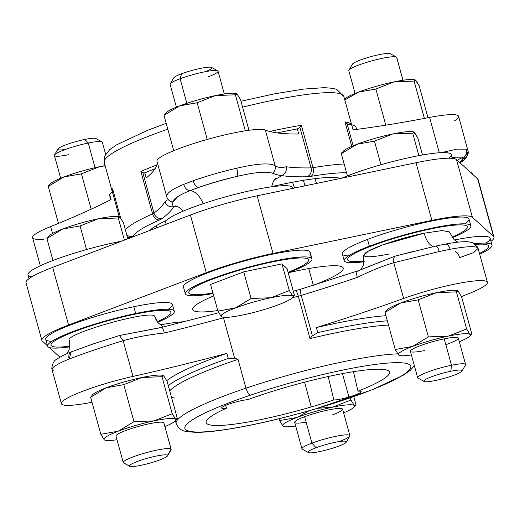 <?xml version="1.0" encoding="UTF-8"?>
<svg xmlns="http://www.w3.org/2000/svg" width="520" height="520" viewBox="0 0 520 520"><rect width="100%" height="100%" fill="white"/><g stroke="black" fill="none" stroke-linecap="round" stroke-linejoin="round"><path stroke-width="0.78" d="M385.528 311.37L387.16 309.764A37.278 5.057 -15.4 0 1 400.731 302.971L385.034 312.449L385.528 311.37L385.034 312.449L395.232 349.499L398.658 354.998L399.406 355.394M399.301 355.381L398.658 354.998A37.278 5.057 164.6 0 0 399.757 355.491A37.278 5.057 164.6 0 0 411.392 354.952A37.278 5.057 -15.4 0 1 398.658 354.998L395.232 349.499L385.034 312.449L400.731 302.971L418.178 299.851L428.382 336.901L412.685 346.379L395.232 349.499L412.685 346.379A37.278 5.057 164.6 0 0 398.658 354.998A37.278 5.057 -15.4 0 1 412.685 346.379A37.278 5.057 -15.4 0 1 448.383 336.102A37.278 5.057 -15.4 0 1 449.156 335.94A37.278 5.057 -15.4 0 1 470.048 334.438A37.278 5.057 -15.4 0 1 459.316 341.75A37.278 5.057 164.6 0 0 469.586 336.258A37.278 5.057 164.6 0 0 470.048 334.438L471.218 334.653L471.718 333.574L461.513 296.524L471.718 333.574L470.048 334.438L466.629 328.939L456.424 291.889L458.088 291.025L461.513 296.524L458.088 291.025A37.278 5.057 -15.4 0 1 458.094 291.031L457.476 290.647L456.424 291.889L466.629 328.939L448.383 336.102L428.382 336.901L418.178 299.851L400.731 302.971A37.278 5.057 -15.4 0 1 436.423 292.689L418.178 299.851L436.423 292.689L456.424 291.889L437.203 292.533A37.278 5.057 -15.4 0 1 456.989 290.531L457.47 290.647M445.829 344.688A24.856 3.374 164.6 0 0 458.315 338.117A24.856 3.374 164.6 0 0 444.223 338.865A24.856 3.374 164.6 0 0 412.503 349.174A24.856 3.374 164.6 0 0 424.482 350.565M428.382 336.901L448.383 336.102A37.278 5.057 164.6 0 0 412.685 346.379L428.382 336.901M466.629 328.939L470.048 334.438A37.278 5.057 164.6 0 0 449.156 335.94L466.629 328.939M448.383 336.102L449.156 335.94A37.278 5.057 164.6 0 0 448.383 336.102M410.391 351.319A24.856 3.374 -15.4 0 1 444.223 338.865L451.497 365.268A24.856 3.374 164.6 0 0 417.664 377.722L410.391 351.319M444.223 338.865A24.856 3.374 -15.4 0 1 458.315 338.117L465.589 364.52A24.856 3.374 164.6 0 0 451.497 365.268L444.223 338.865M457.34 290.628A37.278 5.057 -15.4 0 1 457.34 290.635A37.278 5.057 164.6 0 0 437.203 292.533L436.423 292.689A37.278 5.057 -15.4 0 1 437.203 292.533A37.278 5.057 164.6 0 0 436.423 292.689A37.278 5.057 164.6 0 0 400.731 302.971A37.278 5.057 164.6 0 0 386.484 311.292M450.821 371.248A19.832 2.691 164.6 0 0 431.204 376.883A19.832 2.691 164.6 0 0 424.106 381.485A19.832 2.691 164.6 0 0 435.071 380.588A19.832 2.691 164.6 0 0 461.981 371.053A19.832 2.691 164.6 0 0 450.821 371.248L451.497 365.268L450.821 371.248A19.832 2.691 -15.4 0 1 460.382 372.359A19.832 2.691 -15.4 0 1 435.071 380.588A19.832 2.691 -15.4 0 1 425.51 379.476A19.832 2.691 -15.4 0 1 450.821 371.248M424.106 381.485L418.015 378.105A24.856 3.374 -15.4 0 1 426.913 372.333A24.856 3.374 -15.4 0 1 451.497 365.268A24.856 3.374 -15.4 0 1 465.485 365.027L461.981 371.053M279.519 420.57L279.019 418.75L279.519 420.57L296.972 417.45L279.519 420.57L282.945 426.062L279.519 420.57M297.648 417.183L309.003 410.8L297.648 417.183M283.589 426.446L282.945 426.062A37.278 5.057 164.6 0 0 284.043 426.562A37.278 5.057 164.6 0 0 295.678 426.023A37.278 5.057 -15.4 0 1 282.945 426.062A37.278 5.057 -15.4 0 1 296.972 417.45A37.278 5.057 -15.4 0 1 297.655 417.19A37.278 5.057 -15.4 0 1 332.67 407.166A37.278 5.057 -15.4 0 1 354.334 405.503A37.278 5.057 164.6 0 0 332.67 407.166L350.909 400.004L354.334 405.503L355.505 405.724L356.005 404.644L353.801 396.643L356.005 404.644L354.334 405.503L350.909 400.004L350.318 397.859L350.909 400.004L332.67 407.166L317.616 408.304L332.67 407.166A37.278 5.057 164.6 0 0 297.655 417.19A37.278 5.057 164.6 0 0 296.972 417.45A37.278 5.057 164.6 0 0 282.945 426.062L283.692 426.459M354.334 405.503A37.278 5.057 -15.4 0 1 343.603 412.822A37.278 5.057 164.6 0 0 353.873 407.322A37.278 5.057 164.6 0 0 354.334 405.503M332.625 414.85A24.856 3.374 164.6 0 0 338.111 408.486A24.856 3.374 164.6 0 0 304.649 416.722A24.856 3.374 164.6 0 0 306.144 422.143M304.649 416.722A24.856 3.374 -15.4 0 1 329.18 409.799A24.856 3.374 -15.4 0 1 342.602 409.188L349.869 435.591A24.856 3.374 164.6 0 0 336.453 436.202A24.856 3.374 164.6 0 0 311.922 443.125L304.649 416.722L311.922 443.125A24.856 3.374 164.6 0 0 301.951 448.786L294.678 422.383A24.856 3.374 -15.4 0 1 304.649 416.722M339.898 441.253A24.856 3.374 164.6 0 0 349.869 435.591M308.392 452.556L302.302 449.169A24.856 3.374 -15.4 0 1 311.922 443.125L316.069 447.733L311.922 443.125A24.856 3.374 -15.4 0 1 337.909 435.923A24.856 3.374 -15.4 0 1 349.772 436.098L346.268 442.124A19.832 2.691 164.6 0 0 336.804 441.987A19.832 2.691 164.6 0 0 316.069 447.733A19.832 2.691 164.6 0 0 308.392 452.556A19.832 2.691 164.6 0 0 338.397 446.238A19.832 2.691 164.6 0 0 346.268 442.124M338.397 446.238A19.832 2.691 -15.4 0 1 311.695 452.81A19.832 2.691 -15.4 0 1 316.069 447.733A19.832 2.691 -15.4 0 1 342.771 441.162A19.832 2.691 -15.4 0 1 338.397 446.238M167.102 381.316L163.787 375.921L167.102 381.316L177.307 418.366L175.636 419.224L172.218 413.725L162.013 376.682L163.683 375.817A37.278 5.057 -15.4 0 1 163.774 375.915A37.278 5.057 164.6 0 0 163.683 375.817L163.066 375.44L162.013 376.682L172.218 413.725L175.636 419.224L176.813 419.445L177.307 418.366L167.102 381.316M90.623 397.241L92.755 394.557A37.278 5.057 -15.4 0 1 106.32 387.764A37.278 5.057 -15.4 0 1 142.019 377.481L123.773 384.644L106.32 387.764L90.623 397.241L100.828 434.291L90.623 397.241L106.32 387.764L123.773 384.644L133.978 421.688L118.281 431.171L133.978 421.688L153.972 420.888A37.278 5.057 164.6 0 0 118.281 431.171L100.828 434.291L104.247 439.784A37.278 5.057 164.6 0 0 105.346 440.278A37.278 5.057 164.6 0 0 116.987 439.745A37.278 5.057 -15.4 0 1 104.247 439.784A37.278 5.057 -15.4 0 1 104.156 439.686A37.278 5.057 -15.4 0 1 118.281 431.171A37.278 5.057 -15.4 0 1 153.972 420.888A37.278 5.057 -15.4 0 1 175.636 419.224A37.278 5.057 -15.4 0 1 175.734 419.322L175.734 419.322A37.278 5.057 -15.4 0 1 164.905 426.543A37.278 5.057 164.6 0 0 175.175 421.044A37.278 5.057 164.6 0 0 175.734 419.322L175.74 419.315A37.278 5.057 164.6 0 0 175.636 419.224A37.278 5.057 164.6 0 0 153.972 420.888L172.218 413.725L153.972 420.888L133.978 421.688L123.773 384.644L142.019 377.481L162.013 376.682L142.019 377.481A37.278 5.057 -15.4 0 1 162.584 375.323L163.066 375.44M162.929 375.421A37.278 5.057 -15.4 0 1 162.935 375.421A37.278 5.057 164.6 0 0 142.019 377.481A37.278 5.057 164.6 0 0 106.32 387.764A37.278 5.057 164.6 0 0 92.073 396.078M163.806 422.721L171.08 449.124A24.856 3.374 164.6 0 0 145.581 452.862A24.856 3.374 164.6 0 0 123.26 462.507L115.986 436.104A24.856 3.374 -15.4 0 1 138.307 426.459A24.856 3.374 -15.4 0 1 163.806 422.721A24.856 3.374 -15.4 0 1 163.904 422.91L171.178 449.312A24.856 3.374 164.6 0 0 171.08 449.124L163.806 422.721A24.856 3.374 164.6 0 0 137.566 426.666A24.856 3.374 164.6 0 0 116.084 436.293M100.828 434.291L118.281 431.171A37.278 5.057 164.6 0 0 104.156 439.686L100.828 434.291M123.26 462.507A24.856 3.374 164.6 0 0 123.357 462.696A24.856 3.374 164.6 0 0 123.981 463.047M129.695 466.278L123.604 462.891A24.856 3.374 -15.4 0 1 123.357 462.696A24.856 3.374 -15.4 0 1 144.84 453.076A24.856 3.374 -15.4 0 1 171.08 449.124L167.577 455.286L171.08 449.124A24.856 3.374 -15.4 0 1 171.073 449.82L167.577 455.845A19.832 2.691 164.6 0 0 167.577 455.286A19.832 2.691 164.6 0 0 146.64 458.445A19.832 2.691 164.6 0 0 129.5 466.122A19.832 2.691 164.6 0 0 129.695 466.278A19.832 2.691 164.6 0 0 149.253 463.3A19.832 2.691 164.6 0 0 167.577 455.845M123.357 462.696L129.5 466.122L123.357 462.696M129.5 466.122A19.832 2.691 -15.4 0 1 146.64 458.445A19.832 2.691 -15.4 0 1 167.577 455.286A19.832 2.691 -15.4 0 1 150.436 462.969A19.832 2.691 -15.4 0 1 129.5 466.122M233.896 402.538A14.872 2.015 -15.4 0 1 247.708 399.672A95.108 12.909 -15.4 0 1 284.44 387.725A95.108 12.909 164.6 0 0 247.708 399.672A14.872 2.015 164.6 0 0 233.896 402.538A14.872 2.015 164.6 0 0 222.228 407.173A14.872 2.015 164.6 0 0 226.551 408.168A14.872 2.015 -15.4 0 1 221.656 407.992A14.872 2.015 -15.4 0 1 233.896 402.538M225.635 405.392L226.551 408.168A95.108 12.909 164.6 0 0 218.114 425.497A95.108 12.909 164.6 0 0 311.226 406.965A95.108 12.909 164.6 0 0 333.847 399.925A14.872 2.015 164.6 0 0 348.92 397.04A14.872 2.015 164.6 0 0 360.185 392.691A14.872 2.015 164.6 0 0 357.994 391.203A95.108 12.909 164.6 0 0 381.206 369.252A95.108 12.909 164.6 0 0 284.44 387.725A95.108 12.909 -15.4 0 1 389.551 372.209A95.108 12.909 -15.4 0 1 357.994 391.203A14.872 2.015 -15.4 0 1 361.16 391.586A14.872 2.015 -15.4 0 1 348.92 397.04A14.872 2.015 -15.4 0 1 333.847 399.925A95.108 12.909 -15.4 0 1 311.226 406.965A95.108 12.909 -15.4 0 1 206.18 422.721A95.108 12.909 -15.4 0 1 226.551 408.168L225.635 405.392M293.286 291.161L295.412 290.647A7.098 1.547 76.4 0 1 298.344 296.225A7.098 1.547 -103.6 0 0 295.412 290.647A7.098 1.547 -103.6 0 0 295.217 290.764A117.163 15.899 164.6 0 0 293.306 291.233M250.679 395.096A117.163 15.899 -15.4 0 1 406.198 363.402A117.163 15.899 -15.4 0 1 314.334 409.201A117.163 15.899 -15.4 0 1 189.462 431.294A117.163 15.899 -15.4 0 1 250.679 395.096A117.163 15.899 164.6 0 0 189.462 431.294A117.163 15.899 164.6 0 0 314.334 409.201A7.098 0.767 73.7 0 0 314.45 409.234A7.098 0.767 -106.3 0 1 314.334 409.201A117.163 15.899 164.6 0 0 406.198 363.402A117.163 15.899 164.6 0 0 250.679 395.096A7.098 2.691 -108.6 0 1 245.953 388.18A7.098 2.691 71.4 0 0 250.679 395.096M304.603 382.174L311.226 406.965L304.603 382.174M161.486 327.411L119.477 335.51L161.298 327.529C162.162 327.132 163.196 328.952 164.405 332.995C149.038 334.653 135.291 337.214 123.156 340.678L132.997 376.409A56.81 7.709 164.6 0 0 65.695 399.068A56.81 7.709 164.6 0 0 61.393 403.644A56.81 7.709 164.6 0 0 90.409 402.571A335.276 45.5 -15.4 0 1 92.008 402.259A335.276 45.5 164.6 0 0 90.409 402.571A56.81 7.709 -15.4 0 1 65.695 399.068A56.81 7.709 -15.4 0 1 132.997 376.409A335.276 45.5 164.6 0 0 226.869 353.34A127.816 17.349 164.6 0 0 166.751 380.627A127.816 17.349 -15.4 0 1 226.869 353.34L228.274 358.423A127.816 17.349 164.6 0 0 168.285 385.606A127.816 17.349 -15.4 0 1 228.274 358.423L226.869 353.34A335.276 45.5 -15.4 0 1 132.997 376.409L123.156 340.678C135.291 337.22 149.038 334.659 164.405 332.995A335.276 45.5 164.6 0 0 223.489 317.824A7.098 0.962 164.6 0 0 225.062 317.369A7.098 0.962 -15.4 0 1 223.489 317.824L223.34 317.265L223.489 317.824A335.276 45.5 -15.4 0 1 164.405 332.995A7.098 1.534 -103.7 0 0 161.486 327.411L218.764 312.741M298.344 296.225A124.267 16.867 164.6 0 0 292.481 297.668A124.267 16.867 -15.4 0 1 298.344 296.225L310.017 338.618A124.267 16.867 -15.4 0 1 388.505 325.072A124.267 16.867 164.6 0 0 310.017 338.618L298.344 296.225A7.098 0.962 164.6 0 0 301.256 295.425A7.098 0.962 -15.4 0 1 298.344 296.225M301.048 289.166A7.098 1.443 73 0 0 300.833 289.159A7.098 1.443 73 0 0 301.256 295.425A7.098 1.443 -107 0 1 300.833 289.159L357.844 270.861A7.098 2.678 71.4 0 0 357.266 277.453A335.276 45.5 -15.4 0 1 301.256 295.425L312.383 335.822L310.017 338.618L312.383 335.822L301.256 295.425A335.276 45.5 164.6 0 0 357.266 277.453C356.298 273.338 356.623 271.128 358.241 270.81L394.901 256.185L357.844 270.861M414.869 251.036L394.901 256.185C393.685 257.498 393.315 259.682 393.783 262.73C382.61 265.986 370.435 270.894 357.266 277.453C370.435 270.894 382.61 265.986 393.783 262.73L403.631 298.467A335.276 45.5 -15.4 0 1 316.368 327.561L317.772 332.651L312.383 335.822L317.772 332.651A127.816 17.349 -15.4 0 1 387.335 320.814A127.816 17.349 164.6 0 0 317.772 332.651L316.368 327.561A335.276 45.5 164.6 0 0 403.631 298.467L393.783 262.73C393.315 259.682 393.685 257.498 394.901 256.185L435.74 246.077M360.854 269.75L363.636 264.537L363.727 255.444L368.355 251.128L382.623 244.927L424.144 233.207A17.752 7.833 -101.5 0 0 433.888 246.487A17.752 7.833 78.5 0 1 424.144 233.207L442.046 230.581L449.3 231.868L454.058 239.649L457.828 242.177M154.915 317.005L154.713 316.322C151.873 309.036 61.393 334.782 69.505 340.568C61.393 334.782 151.873 309.036 154.713 316.322A17.752 17.557 -40 0 0 158.145 322.875A17.752 17.557 140 0 1 154.713 316.322L158.145 322.875L163.384 326.95M93.743 343.753L119.477 335.51L123.156 340.678L119.477 335.51L93.606 343.798M328.192 376.526L333.847 399.925L328.192 376.526M342.466 373.607L348.92 397.04L342.466 373.607M353.444 371.69L357.994 391.203L353.444 371.69M228.274 358.423L234.618 358.222L223.489 317.824L234.618 358.222L238.017 359.353A124.267 16.867 164.6 0 0 169.728 390.839A124.267 16.867 -15.4 0 1 238.017 359.353L245.953 388.18A124.267 16.867 164.6 0 0 176.163 423.566A124.267 16.867 -15.4 0 1 245.953 388.18A124.267 16.867 -15.4 0 1 397.703 353.847A124.267 16.867 164.6 0 0 245.953 388.18L238.017 359.353L234.618 358.222L230.847 357.968M435.532 246.161C436.839 245.83 438.087 247.618 439.263 251.518L393.783 262.73L439.263 251.518C438.087 247.618 436.839 245.83 435.532 246.161M444.918 244.276C447.07 243.6 448.812 245.271 450.144 249.288L439.263 251.518L450.144 249.288A56.81 7.709 -15.4 0 1 476.619 247.254L474.812 244.153M455.435 251.537C457.509 252.603 458.881 254.65 459.557 257.68L473.531 252.642L478.075 248.424M461.532 296.615A335.276 45.5 -15.4 0 1 469.397 293.417A56.81 7.709 164.6 0 0 487.416 282.328A56.81 7.709 164.6 0 0 476.392 280.787A56.81 7.709 164.6 0 0 403.631 298.467A56.81 7.709 -15.4 0 1 476.392 280.787A56.81 7.709 -15.4 0 1 469.397 293.417A335.276 45.5 164.6 0 0 461.532 296.615M51.792 368.238L52.02 369.538L53.423 370.844M123.156 340.678C103.818 346.6 85.82 352.709 69.166 359.008L71.188 351.891A7.098 4.641 67.8 0 0 69.166 359.008C85.82 352.709 103.818 346.6 123.156 340.678M171.509 397.312A124.267 16.867 164.6 0 0 174.961 398.079M61.393 403.644L52.02 369.538A56.81 7.709 -15.4 0 1 69.166 359.008A56.81 7.709 164.6 0 0 52.02 369.538A7.098 7.033 175.2 0 1 51.792 368.271C52.566 363.285 54.126 360.353 56.479 359.476C59.794 357.019 64.695 354.49 71.188 351.891A7.098 4.641 67.8 0 1 71.195 351.884M476.619 247.254A56.81 7.709 164.6 0 0 450.144 249.288A7.098 3.673 -100.7 0 0 445.478 244.082C455.293 242.203 462.878 241.436 468.228 241.787L472.257 242.567A7.098 6.903 108.9 0 1 476.619 247.254L478.069 248.391L477.516 246.955L472.277 242.573M385.931 315.725A127.816 17.349 164.6 0 0 316.368 327.561A127.816 17.349 -15.4 0 1 385.931 315.725M445.478 244.082A7.098 3.673 -100.7 0 0 445.465 244.082L435.747 246.077M160.212 324.928A65.683 8.912 -15.4 0 1 184.301 321.744A65.683 8.912 164.6 0 0 160.212 324.928M59.975 357.182L49.316 347.477L59.975 357.182M47.541 345.865L42.341 341.126A69.693 9.458 -15.4 0 1 68.569 325.019L206.284 272.682A69.693 9.458 -15.4 0 1 273.019 253.461L431.886 220.383A69.693 9.458 -15.4 0 1 472.394 217.269L493.538 236.529A69.693 9.458 -15.4 0 1 490.971 241.352A69.693 9.458 164.6 0 0 494 237.237A69.693 9.458 164.6 0 0 493.538 236.529L472.394 217.269A69.693 9.458 164.6 0 0 431.886 220.383L273.019 253.461A69.693 9.458 164.6 0 0 206.284 272.682L68.569 325.019A69.693 9.458 164.6 0 0 41.88 340.412A69.693 9.458 164.6 0 0 42.341 341.126L47.541 345.865M485.934 243.107A65.683 8.912 164.6 0 0 454.422 239.974A65.683 8.912 -15.4 0 1 490.132 238.303L491.998 245.083A65.683 8.912 164.6 0 0 474.675 243.75A65.683 8.912 -15.4 0 1 479.681 254.234A65.683 8.912 164.6 0 0 491.998 245.083M464.782 223.847A65.683 8.912 164.6 0 0 443.813 218.81A65.683 8.912 164.6 0 0 367.484 239.421A65.683 8.912 164.6 0 0 348.4 255.905M310.089 252.922A65.683 8.912 164.6 0 0 309.68 251.459A65.683 8.912 164.6 0 0 239.025 262.496A65.683 8.912 164.6 0 0 183.898 287.683M168.201 309.27A65.683 8.912 164.6 0 0 133.79 306.722A65.683 8.912 164.6 0 0 63.33 327.86A65.683 8.912 164.6 0 0 51.818 341.322M314.061 285.064A78.111 10.601 164.6 0 0 342.732 267.286A78.111 10.601 164.6 0 0 297.336 270.771A78.111 10.601 164.6 0 0 288.951 272.603A78.111 10.601 -15.4 0 1 297.336 270.771A78.111 10.601 -15.4 0 1 342.732 267.286A78.111 10.601 -15.4 0 1 343.246 268.086A78.111 10.601 -15.4 0 1 314.061 285.064M213.707 295.841A78.111 10.601 164.6 0 0 193.147 310.369A78.111 10.601 164.6 0 0 217.769 310.57A78.111 10.601 -15.4 0 1 193.147 310.369A78.111 10.601 -15.4 0 1 192.634 309.569A78.111 10.601 -15.4 0 1 213.707 295.841M41.88 340.412L26 282.763A69.693 9.458 -15.4 0 1 52.689 267.365L68.569 325.019L52.689 267.365L190.405 215.026L206.284 272.682L190.405 215.026A69.693 9.458 -15.4 0 1 257.14 195.806L273.019 253.461L257.14 195.806L416.007 162.727L431.886 220.383L416.007 162.727A69.693 9.458 -15.4 0 1 456.508 159.614L472.394 217.269L456.508 159.614L477.659 178.874L493.538 236.529L477.659 178.874A69.693 9.458 -15.4 0 1 478.121 179.589L494 237.237M344.201 260.709L342.335 253.929A65.683 8.912 -15.4 0 1 367.484 239.421A65.683 8.912 -15.4 0 1 432.848 220.799A65.683 8.912 -15.4 0 1 468.981 219.044L470.853 225.823A65.683 8.912 164.6 0 0 434.714 227.578A65.683 8.912 164.6 0 0 369.356 246.201L367.484 239.421L369.356 246.201A65.683 8.912 164.6 0 0 344.201 260.709A65.683 8.912 164.6 0 0 364.215 261.703A65.683 8.912 -15.4 0 1 369.356 246.201A65.683 8.912 -15.4 0 1 455.364 224.289A65.683 8.912 -15.4 0 1 452.27 237.731A65.683 8.912 164.6 0 0 470.853 225.823M185.334 293.793L183.469 287.014A65.683 8.912 -15.4 0 1 241.722 261.729A65.683 8.912 -15.4 0 1 309.68 251.459L311.552 258.232A65.683 8.912 164.6 0 0 243.588 268.508A65.683 8.912 164.6 0 0 185.334 293.793A65.683 8.912 164.6 0 0 185.77 294.463A65.683 8.912 164.6 0 0 213.089 293.599A65.683 8.912 -15.4 0 1 185.77 294.463A65.683 8.912 -15.4 0 1 240.89 269.276A65.683 8.912 -15.4 0 1 311.552 258.232L309.68 251.459A65.683 8.912 -15.4 0 1 310.115 252.129L311.981 258.908A65.683 8.912 164.6 0 0 311.552 258.232A65.683 8.912 -15.4 0 1 288.249 272.87A65.683 8.912 164.6 0 0 311.981 258.908M47.613 346.125L45.747 339.346A65.683 8.912 -15.4 0 1 133.79 306.722L135.662 313.502A65.683 8.912 164.6 0 0 47.613 346.125A65.683 8.912 164.6 0 0 69.771 346.827A65.683 8.912 -15.4 0 1 57.05 338.377A65.683 8.912 -15.4 0 1 135.662 313.502L133.79 306.722A65.683 8.912 -15.4 0 1 172.4 304.467L174.265 311.246A65.683 8.912 164.6 0 0 135.662 313.502A65.683 8.912 -15.4 0 1 157.69 322.303A65.683 8.912 164.6 0 0 174.265 311.246M313.32 285.292L308.718 268.574L313.32 285.292M478.088 180.433A69.693 9.458 164.6 0 0 477.659 178.874L456.508 159.614A69.693 9.458 164.6 0 0 416.007 162.727L257.14 195.806A69.693 9.458 164.6 0 0 190.405 215.026L52.689 267.365A69.693 9.458 164.6 0 0 26.462 283.471M488.579 246.025A62.134 8.431 164.6 0 0 488.325 245.557A62.134 8.431 164.6 0 0 475.553 244.419A62.134 8.431 -15.4 0 1 488.325 245.557A62.134 8.431 -15.4 0 1 479.466 253.461M467.428 226.772A62.134 8.431 164.6 0 0 432.204 228.638A62.134 8.431 164.6 0 0 347.626 259.766M308.562 259.851A62.134 8.431 164.6 0 0 275.022 261.378A62.134 8.431 164.6 0 0 213.688 278.694A62.134 8.431 164.6 0 0 188.76 292.851M170.839 312.189A62.134 8.431 164.6 0 0 170.586 311.714A62.134 8.431 164.6 0 0 106.841 321.074A62.134 8.431 164.6 0 0 51.038 345.189M472.426 174.109A65.683 8.912 164.6 0 0 470.685 172.523A65.683 8.912 -15.4 0 1 472.387 173.875L472.459 174.135M448.767 158.203A65.683 8.912 164.6 0 0 423.872 154.739A65.683 8.912 164.6 0 0 349.739 174.987A65.683 8.912 164.6 0 0 341.75 178.191A65.683 8.912 -15.4 0 1 349.739 174.987L350.142 176.442L349.739 174.987A65.683 8.912 -15.4 0 1 415.103 156.37A65.683 8.912 -15.4 0 1 451.237 154.615L452.263 158.347M166.173 224.237L165.718 222.58A65.683 8.912 -15.4 0 1 223.971 197.294A65.683 8.912 -15.4 0 1 291.935 187.025L292.338 188.481L291.935 187.025A65.683 8.912 -15.4 0 1 292.37 187.694L292.572 188.428M29.029 278.649L28.002 274.918A65.683 8.912 -15.4 0 1 116.044 242.294L116.291 243.191L116.044 242.294A65.683 8.912 -15.4 0 1 121.556 241.189A65.683 8.912 164.6 0 0 116.044 242.294A65.683 8.912 164.6 0 0 47.495 262.632A65.683 8.912 164.6 0 0 31.961 276.738M364.279 261.001A62.134 8.431 -15.4 0 1 358.566 251.446A62.134 8.431 -15.4 0 1 432.204 228.644A62.134 8.431 -15.4 0 1 451.854 237.185M424.144 233.207C402.142 237.582 373.029 247.292 365.924 252.629C360.152 257.601 367.803 258.089 388.888 254.105M212.933 293.014A62.134 8.431 -15.4 0 1 213.688 278.694A62.134 8.431 -15.4 0 1 295.633 258.239A62.134 8.431 -15.4 0 1 288.093 272.292M221.982 316.999L221.338 316.615A37.278 5.057 164.6 0 0 222.436 317.109A37.278 5.057 164.6 0 0 243.003 314.951A37.278 5.057 164.6 0 0 278.018 304.928A37.278 5.057 164.6 0 0 278.7 304.675L278.025 304.922L278.7 304.675A37.278 5.057 164.6 0 0 292.266 297.875A37.278 5.057 164.6 0 0 292.728 296.056A37.278 5.057 164.6 0 0 271.063 297.719L289.308 290.557L292.728 296.056L293.904 296.27L294.398 295.191L287.053 268.528L294.398 295.191L292.728 296.056L289.308 290.557L281.964 263.894L289.308 290.557L271.063 297.719L251.069 298.519L243.724 271.856L281.964 263.894L287.053 268.528L281.964 263.894L243.724 271.856L210.574 284.453L217.919 311.116L221.338 316.615L222.092 317.012M69.849 346.144A62.134 8.431 -15.4 0 1 51.291 345.657A62.134 8.431 -15.4 0 1 105.001 321.594A62.134 8.431 -15.4 0 1 170.593 311.721A62.134 8.431 -15.4 0 1 157.267 321.724M292.344 188.474A65.683 8.912 164.6 0 0 291.935 187.025A65.683 8.912 164.6 0 0 221.28 198.061A65.683 8.912 164.6 0 0 166.153 223.249M210.574 284.453L243.724 271.856L251.069 298.519L235.372 308.002L217.919 311.116L210.574 284.453M236.047 307.736L251.069 298.519L271.063 297.719A37.278 5.057 164.6 0 0 236.054 307.743L236.054 307.743A37.278 5.057 164.6 0 0 235.372 308.002A37.278 5.057 164.6 0 0 221.338 316.615L217.919 311.116L236.047 307.736A37.278 5.057 -15.4 0 1 271.063 297.719A37.278 5.057 -15.4 0 1 292.728 296.056A37.278 5.057 -15.4 0 1 278.7 304.675A37.278 5.057 -15.4 0 1 278.018 304.928A37.278 5.057 -15.4 0 1 243.003 314.951A37.278 5.057 -15.4 0 1 221.338 316.615A37.278 5.057 -15.4 0 1 235.372 308.002A37.278 5.057 -15.4 0 1 236.054 307.743M457.294 160.329A17.752 17.557 140 0 1 462.085 157.872L463.001 159.107A62.134 8.431 -15.4 0 1 459.543 162.383A62.134 8.431 164.6 0 0 463.001 159.107L462.085 157.872A17.752 17.557 -40 0 0 457.294 160.329M462.085 157.872C465.822 156.143 467.324 153.244 466.576 149.156C467.324 153.244 465.822 156.143 462.085 157.872L452.107 157.787L454.435 157.501M341.809 152.659L341.315 153.738L347.412 175.883L341.315 153.738L357.012 144.261L374.465 141.141L380.965 164.749L374.465 141.141L392.71 133.978L412.704 133.178L418.893 155.636L412.704 133.178L414.375 132.314L417.794 137.813L422.519 154.973L417.794 137.813L413.757 131.937L412.704 133.178L392.71 133.978L374.465 141.141L357.012 144.261L341.315 153.738L343.447 151.053A37.278 5.057 -15.4 0 1 357.012 144.261A37.278 5.057 -15.4 0 1 392.71 133.978A37.278 5.057 -15.4 0 1 393.484 133.816L393.484 133.816A37.278 5.057 -15.4 0 1 413.276 131.82L413.757 131.937M203.138 203.703A17.752 9.717 69.5 0 0 190.028 190.651L198.484 187.48A62.134 8.431 -15.4 0 1 236.652 176.488C254.657 172.263 266.617 171.184 272.552 173.251C276.679 174.727 279.675 175.513 281.554 175.617A62.134 8.431 -15.4 0 1 274.463 179.673A62.134 8.431 164.6 0 0 281.554 175.617A342.375 46.468 164.6 0 0 306.989 176.768L310.914 176.339A117.163 15.899 -15.4 0 1 346.554 172.764A117.163 15.899 164.6 0 0 310.914 176.339A14.203 1.931 -15.4 0 1 306.989 176.768A342.375 46.468 -15.4 0 1 281.554 175.617C279.675 175.513 276.679 174.727 272.552 173.251C266.617 171.184 254.657 172.263 236.652 176.488A62.134 8.431 164.6 0 0 198.484 187.48L190.028 190.651A17.752 9.717 -110.5 0 1 203.138 203.703M131.209 237.575L132.977 236.288A117.163 15.899 -15.4 0 1 159.66 219.895L162.422 218.4A342.375 46.468 164.6 0 0 173.713 206.674A62.134 8.431 164.6 0 0 177.203 206.459A62.134 8.431 -15.4 0 1 173.713 206.674C172.79 206.297 172.49 204.737 172.816 201.975L177.905 196.502M123.39 222.606L127.849 238.803L123.39 222.606L120.075 217.204L123.39 222.606M119.964 217.107L119.347 216.73L118.3 217.971L119.964 217.107A37.278 5.057 -15.4 0 1 120.062 217.204A37.278 5.057 164.6 0 0 119.964 217.107M124.397 240.11L118.3 217.971L124.397 240.11M46.904 238.531L49.036 235.846A37.278 5.057 -15.4 0 1 62.608 229.047L46.904 238.531L52.956 260.481L46.904 238.531L62.608 229.047L80.054 225.933L86.56 249.548L80.054 225.933L98.299 218.77L118.3 217.971L98.299 218.77A37.278 5.057 -15.4 0 1 118.866 216.613L119.347 216.73M466.576 149.156L467.981 150.462L466.576 149.156L457.145 149.123L441.09 152.672L457.145 149.123L466.576 149.156M454.304 120.933A56.81 7.709 164.6 0 0 429.591 117.429A335.276 45.5 -15.4 0 1 353.087 129.838L351.683 124.748L349.187 124.644L347.12 123.864L353.158 145.788L347.12 123.864L351.683 124.748L353.087 129.838A335.276 45.5 164.6 0 0 429.591 117.429L439.329 152.776L429.591 117.429A56.81 7.709 -15.4 0 1 458.607 116.356L468.208 151.73L463.001 159.107A49.706 6.747 -15.4 0 1 459.771 162.584A49.706 6.747 164.6 0 0 463.001 159.107A7.098 7.033 -4.8 0 0 468.208 151.73A7.098 7.033 -4.8 0 0 468.208 151.697M340.541 178.438A101.309 13.747 164.6 0 0 271.57 186.667A101.309 13.747 -15.4 0 1 340.541 178.438M166.744 220.266A101.309 13.747 164.6 0 0 149.695 230.497A101.309 13.747 -15.4 0 1 166.744 220.266M413.621 131.917L413.621 131.917A37.278 5.057 164.6 0 0 393.484 133.816A37.278 5.057 164.6 0 0 392.71 133.978A37.278 5.057 164.6 0 0 357.012 144.261A37.278 5.057 164.6 0 0 342.765 152.575M183.671 184.392L193.122 180.778C194.461 184.899 196.248 187.129 198.484 187.48A49.706 6.747 -15.4 0 1 236.652 176.488C237.731 175.181 237.764 172.425 236.743 168.22C257.238 163.482 270.049 162.669 275.171 165.782C275.782 168.747 274.911 171.236 272.552 173.251C274.911 171.236 275.782 168.747 275.171 165.782C278.025 167.642 281.678 167.967 286.137 166.758C286.891 171.002 285.363 173.953 281.554 175.617A7.098 6.715 -82 0 0 286.137 166.758A335.276 45.5 164.6 0 0 311.044 167.882A7.098 6.214 89 0 1 306.989 176.768A7.098 6.214 -91 0 0 311.044 167.882A7.098 0.962 164.6 0 0 313.007 167.667A7.098 4.284 80.5 0 1 310.914 176.339A7.098 4.284 -99.5 0 0 313.007 167.667A124.267 16.867 -15.4 0 1 344.136 163.988A124.267 16.867 164.6 0 0 313.007 167.667A7.098 0.962 -15.4 0 1 311.044 167.882A335.276 45.5 -15.4 0 1 286.137 166.758C281.678 167.96 278.025 167.635 275.171 165.782C270.049 162.669 257.238 163.482 236.743 168.22A7.098 2.262 77.2 0 1 236.652 176.488A49.706 6.747 164.6 0 0 198.484 187.48A7.098 3.361 -109.6 0 1 193.122 180.778A56.81 7.709 -15.4 0 1 236.743 168.22A56.81 7.709 164.6 0 0 193.122 180.778L183.671 184.392C185.029 188.338 187.148 190.417 190.028 190.651C187.148 190.417 185.029 188.338 183.671 184.392C171.645 189.332 166.023 193.531 166.816 196.989C167.758 199.856 169.754 201.519 172.816 201.975C172.49 204.737 172.79 206.297 173.713 206.674C169.462 207.337 166.562 205.654 165.029 201.636C166.933 201.013 167.531 199.459 166.816 196.989C166.023 193.531 171.645 189.332 183.671 184.392M190.028 190.651C179.094 195.013 173.355 198.79 172.816 201.975C169.754 201.519 167.758 199.856 166.816 196.989L156.969 161.252A56.81 7.709 -15.4 0 1 205.023 140.075A56.81 7.709 -15.4 0 1 265.33 130.046L275.171 165.782L265.33 130.046A335.276 45.5 164.6 0 0 298.766 134.011L297.362 128.921L299.917 127.484L311.044 167.882L299.917 127.484L301.334 125.275L313.007 167.667L301.334 125.275A124.267 16.867 164.6 0 0 269.724 131.476A124.267 16.867 -15.4 0 1 301.334 125.275L299.917 127.484L297.362 128.921L298.766 134.011A335.276 45.5 -15.4 0 1 265.33 130.046A56.81 7.709 164.6 0 0 205.023 140.075A56.81 7.709 164.6 0 0 156.969 161.252L166.816 196.989C167.531 199.459 166.933 201.013 165.029 201.636A7.098 6.975 29.2 0 0 173.713 206.674A342.375 46.468 -15.4 0 1 162.422 218.4A14.203 1.931 -15.4 0 1 159.66 219.895A117.163 15.899 164.6 0 0 132.977 236.288A14.203 1.931 -15.4 0 1 131.521 237.406M40.32 265.766L32.585 237.672A56.81 7.709 -15.4 0 1 50.602 226.583A335.276 45.5 164.6 0 0 111.04 199.55L109.642 194.461L112.275 191.497L119.216 216.71A37.278 5.057 164.6 0 0 98.299 218.77L80.054 225.933L62.608 229.047A37.278 5.057 -15.4 0 1 98.299 218.77A37.278 5.057 164.6 0 0 62.608 229.047A37.278 5.057 164.6 0 0 48.36 237.367M127.328 236.906A7.098 5.961 62.4 0 0 130.982 237.608A7.098 5.961 -117.6 0 1 127.328 236.906M126.802 234.994A7.098 6.975 28.7 0 0 132.977 236.288A7.098 6.975 -151.3 0 1 126.802 234.994M144.82 172.855A127.816 17.349 -15.4 0 1 155.09 168.721A127.816 17.349 164.6 0 0 144.82 172.855L142.844 172.725L140.913 171.477L142.844 172.725L153.972 213.122A7.098 0.962 -15.4 0 1 152.588 213.869L140.913 171.477A124.267 16.867 -15.4 0 1 156.865 164.918A124.267 16.867 164.6 0 0 140.913 171.477L152.588 213.869A124.267 16.867 164.6 0 0 125.359 229.756A124.267 16.867 -15.4 0 1 152.588 213.869A7.098 5.168 66.2 0 0 159.66 219.895A7.098 5.168 -113.8 0 1 152.588 213.869A7.098 0.962 164.6 0 0 153.972 213.122A7.098 6.688 52.1 0 0 162.422 218.4A7.098 6.688 -127.9 0 1 153.972 213.122A335.276 45.5 164.6 0 0 165.029 201.636A335.276 45.5 -15.4 0 1 153.972 213.122L142.844 172.725L144.82 172.855L146.218 177.944A335.276 45.5 164.6 0 0 156.969 161.252A335.276 45.5 -15.4 0 1 146.218 177.944L144.82 172.855L144.488 173.062M316.478 183.45L314.983 178.653L316.478 183.45M156.052 225.849L156.507 227.91L156.052 225.849M292.572 182.24L294.534 188.019L292.572 182.24M303.42 180.323L304.941 185.855L303.42 180.323M110.806 199.667L109.681 195.598A127.816 17.349 -15.4 0 1 109.642 194.461L111.04 199.55A335.276 45.5 -15.4 0 1 50.602 226.583L52.507 233.5L50.602 226.583A56.81 7.709 164.6 0 0 43.609 239.213M356.012 129.467A127.816 17.349 164.6 0 0 351.683 124.748A127.816 17.349 -15.4 0 1 356.135 127.712L356.603 129.395M347.12 123.864L345.04 121.921A124.267 16.867 -15.4 0 1 351.579 124.761A124.267 16.867 164.6 0 0 345.04 121.921L351.774 146.38L345.04 121.921L347.12 123.864M166.198 123.357L147.609 130.28L116.519 144.885L109.694 149.708L104.702 156.046L104.234 162.435A124.267 16.867 -15.4 0 1 167.804 129.181A124.267 16.867 164.6 0 0 104.234 162.435L112.171 191.263A124.267 16.867 -15.4 0 1 112.612 188.858A124.267 16.867 164.6 0 0 112.171 191.263L112.612 188.858L120.581 217.789L112.612 188.858L112.275 191.497L109.642 194.461M119.216 216.697L112.275 191.497M242.606 107.153A124.267 16.867 -15.4 0 1 343.837 96.434A124.267 16.867 164.6 0 0 242.606 107.153M277.238 132.906A127.816 17.349 -15.4 0 1 297.362 128.921A127.816 17.349 164.6 0 0 277.238 132.906M297.863 128.882L297.362 128.921M423.423 118.606L424.437 118.417L414.082 81.075L415.753 80.216L419.172 85.709L427.993 117.741L419.172 85.709L415.135 79.833L414.082 81.075L424.288 118.124L423.423 118.606M414.999 79.82L414.999 79.82A37.278 5.057 164.6 0 0 394.082 81.874A37.278 5.057 164.6 0 0 358.391 92.157A37.278 5.057 -15.4 0 1 394.082 81.874L375.843 89.037L358.391 92.157A37.278 5.057 164.6 0 0 344.598 99.19L344.825 98.956A37.278 5.057 -15.4 0 1 358.391 92.157L344.812 99.957L358.391 92.157L375.843 89.037L385.794 125.171L375.843 89.037L394.082 81.874L414.082 81.075L394.082 81.874A37.278 5.057 -15.4 0 1 414.654 79.723L415.135 79.84M248.976 130.273L240.481 99.431L248.976 130.273M245.31 130.812L235.385 94.796L237.055 93.938L240.481 99.431L237.055 93.938A37.278 5.057 -15.4 0 1 237.061 93.938A37.278 5.057 -15.4 0 1 237.055 93.938L236.438 93.555L235.385 94.796L245.31 130.812M164.495 114.276L166.127 112.677A37.278 5.057 -15.4 0 1 179.699 105.878L163.995 115.356L164.495 114.276L163.995 115.356L173.732 150.696L163.995 115.356L179.699 105.878L197.145 102.759L207.253 139.438L197.145 102.759L215.391 95.596L235.385 94.796L215.391 95.596A37.278 5.057 -15.4 0 1 235.957 93.438L236.438 93.561M91.176 209.19L81.432 173.83L99.677 166.667L105.163 165.815L99.677 166.667L81.432 173.83L91.176 209.19M58.468 223.386L48.282 186.427L63.986 176.95L81.432 173.83L63.986 176.95A37.278 5.057 -15.4 0 1 99.677 166.667A37.278 5.057 -15.4 0 1 100.458 166.504L100.458 166.504A37.278 5.057 -15.4 0 1 105.112 165.62A37.278 5.057 164.6 0 0 100.458 166.504A37.278 5.057 164.6 0 0 99.677 166.667A37.278 5.057 164.6 0 0 63.986 176.95L48.282 186.427L58.468 223.386M48.782 185.347L48.282 186.427L50.414 183.742A37.278 5.057 -15.4 0 1 63.986 176.95A37.278 5.057 164.6 0 0 49.738 185.263M236.308 93.541L236.308 93.541A37.278 5.057 164.6 0 0 215.391 95.596L197.145 102.759L180.381 105.619A37.278 5.057 -15.4 0 1 215.391 95.596A37.278 5.057 164.6 0 0 180.381 105.619L179.699 105.878A37.278 5.057 -15.4 0 1 180.381 105.619L180.375 105.625A37.278 5.057 164.6 0 0 179.699 105.878A37.278 5.057 164.6 0 0 165.451 114.198M355.095 93.457L348.822 70.688A24.856 3.374 -15.4 0 1 371.144 61.041A24.856 3.374 -15.4 0 1 396.643 57.304L402.968 80.269L396.643 57.304A24.856 3.374 -15.4 0 1 396.74 57.493L403.013 80.255M176.397 107.178L170.131 84.409A24.856 3.374 -15.4 0 1 180.102 78.748L186.869 103.331L180.102 78.748A24.856 3.374 -15.4 0 1 204.633 71.825A24.856 3.374 -15.4 0 1 218.049 71.214L224.322 93.977M60.684 178.25L54.411 155.48A24.856 3.374 -15.4 0 1 88.244 143.026L95.037 167.687L88.244 143.026A24.856 3.374 -15.4 0 1 102.336 142.279L105.632 154.245M348.926 70.18L352.424 64.155A19.832 2.691 -15.4 0 1 370.747 56.7A19.832 2.691 -15.4 0 1 390.306 53.723L396.396 57.109A24.856 3.374 164.6 0 0 371.885 60.84A24.856 3.374 164.6 0 0 348.926 70.18A24.856 3.374 164.6 0 0 348.92 70.876M180.102 78.748L181.603 73.762A19.832 2.691 -15.4 0 1 211.608 67.444L217.698 70.831A24.856 3.374 164.6 0 0 180.102 78.748A24.856 3.374 164.6 0 0 170.228 83.902L173.732 77.877A19.832 2.691 -15.4 0 1 181.603 73.762L180.102 78.748M208.078 76.876A24.856 3.374 164.6 0 0 217.698 70.831M54.516 154.973L58.019 148.948A19.832 2.691 -15.4 0 1 84.929 139.412L88.244 143.026L84.929 139.412A19.832 2.691 -15.4 0 1 95.895 138.515L101.985 141.895A24.856 3.374 164.6 0 0 88.244 143.026A24.856 3.374 164.6 0 0 54.516 154.973A24.856 3.374 164.6 0 0 68.504 154.733M390.5 53.879A19.832 2.691 164.6 0 0 369.564 57.031A19.832 2.691 164.6 0 0 352.424 64.714M205.524 71.65A19.832 2.691 164.6 0 0 207.688 67.243A19.832 2.691 164.6 0 0 181.603 73.762M84.929 139.412A19.832 2.691 164.6 0 0 60.639 147.082A19.832 2.691 164.6 0 0 65.403 149.441M399.276 355.375L399.757 355.491M469.586 336.258L471.218 334.653M284.043 426.562L283.562 426.439M355.505 405.724L353.873 407.322M176.813 419.445L175.175 421.044M104.865 440.161L105.346 440.278M295.412 290.647L300.833 289.159M69.323 340.229L69.219 349.349L67.177 353.594M175.403 420.823L176.163 423.566C180.271 432.062 185.783 430.911 187.226 431.678L195.696 432.348C201.377 432.387 208.299 431.906 216.476 430.898C244.094 427.317 276.75 420.095 314.45 409.234L372.392 389.721L403.481 375.115L410.306 370.292L414.369 365.755M52.052 369.733L51.792 368.271M93.769 343.74L71.188 351.891M487.416 282.328L478.069 248.391M293.904 296.27L292.266 297.875M221.956 316.992L222.436 317.109M271.55 186.81L273.429 181.233L275.912 178.119M175.208 205.875L178.886 207.272L183.346 211.075M468.208 151.73L466.336 157.787L463.522 160.524L460.025 162.819M240.981 101.251L274.495 93.828L303.524 89.102L324.305 87.653L332.774 88.322L336.719 89.362L343.837 96.434L351.78 125.262"/></g></svg>
